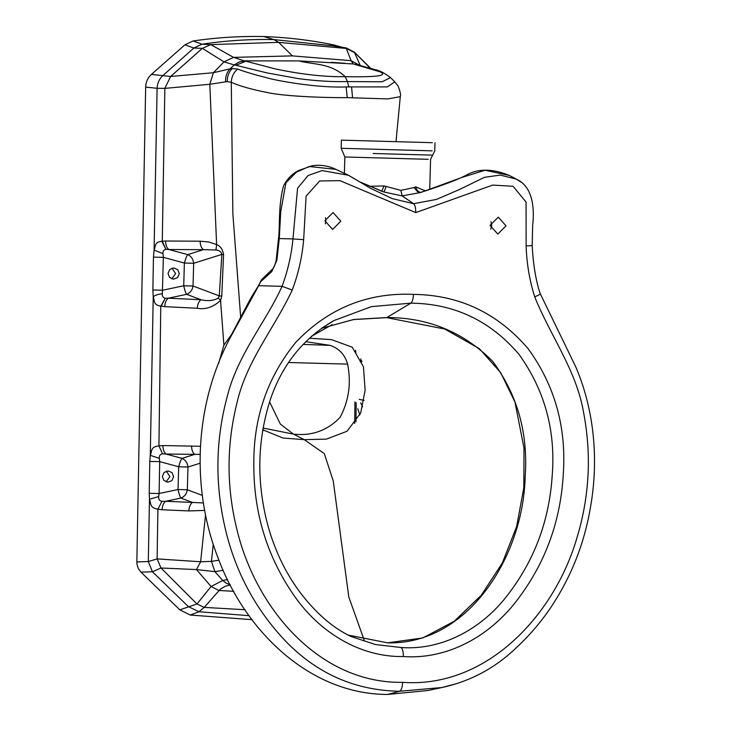 <?xml version="1.0" encoding="UTF-8"?>
<svg xmlns="http://www.w3.org/2000/svg" width="731" height="731" viewBox="0 0 731 731"><rect width="100%" height="100%" fill="white"/><g stroke="black" fill="none" stroke-linecap="round" stroke-linejoin="round"><path stroke-width="1.1" d="M166.101 481.866L169.921 476.612L166.385 471.148M173.631 476.713L172.087 472.674L168.148 470.91L164.109 472.454L162.346 476.393L163.89 480.431L167.828 482.195L171.867 480.651L173.631 476.713M200.486 446.275L162.903 445.563C162.976 449.592 164.036 452.425 166.074 454.052L162.529 453.787C160.071 454.298 159.002 455.833 159.331 458.401L159.687 461.626L149.791 461.444L149.225 493.334L159.111 493.516L158.7 496.587C158.316 499.154 159.395 500.744 161.935 501.365L165.709 501.292L180.895 498.076C184.495 496.687 186.643 493.918 187.346 489.77L187.977 467.027C187.511 462.842 185.528 459.954 182.01 458.374L166.074 454.052L200.212 454.399M200.184 463.18L187.977 467.027L178.684 466.771L178.044 489.514L159.111 493.516L159.687 461.626L178.684 466.771C179.853 462.513 180.959 459.717 182.01 458.374L194.729 454.362C192.692 452.736 191.632 449.912 191.549 445.892M202.359 495.417L187.346 489.77L178.044 489.514C178.976 493.827 179.927 496.678 180.895 498.076L192.481 502.425L165.709 501.292C163.552 502.846 162.346 505.669 162.09 509.772L157.905 509.196L157.11 558.895L161.003 567.996L152.441 571.77L148.311 561.563L157.11 558.895L200.641 561.764L211.46 561.399L214.896 571.624L222.727 580.487L211.085 586.5L196.959 603.98L204.223 607.388L198.969 611.746L190.243 615.036L179.835 609.855L140.964 572.145L138.314 568.517L136.971 564.158L136.843 561.938L148.311 561.563L149.471 499.236C151.189 503.787 149.48 507.817 157.905 509.196L161.935 501.365M158.7 496.587L149.471 499.236L149.225 493.334M179.835 609.855L196.959 603.98L161.003 567.996L196.438 569.568L200.641 561.764L205.53 514.871M230.347 584.919L225.221 586.262L220.278 589.204L204.223 607.388L245.104 609.736M233.819 591.315L218.871 590.493L211.085 586.5L196.438 569.568L214.896 571.624L223.229 570.308M357.779 408.73L359.853 414.925M356.198 402.662L355.97 421.741M362.677 406.838L360.703 402.918M360.959 358.875L360.502 360.712L361.671 360.675M353.338 63.962L351.09 60.682L292.391 55.885L233.527 57.374L244.355 60.883L298.869 60.911L353.292 63.953L379.882 71.775C388.481 75.649 376.931 77.276 345.215 76.664C316.176 77.303 285.063 71.008 274.975 68.824L245.881 61.221L235.866 65.26L234.34 64.949L230.018 68.86L213.406 72.716L170.634 76.472L164.85 88.378L209.815 84.275L227.259 81.589L231.279 82.283C239.667 86.011 251.345 89.365 266.312 92.325C281.353 95.907 318.25 97.78 347.271 97.643L387.75 98.923L400.296 96.647L396.001 141.64M400.296 96.647L400.296 96.638C400.99 95.021 400.25 91.485 398.057 86.03L394.831 81.854L387.339 86.907L346.128 86.925C318.652 88.159 277.963 81.004 267.336 77.925C254.854 74.745 244.931 71.793 237.584 69.079L232.239 68.522C228.858 72.003 227.195 76.362 227.259 81.589M240.636 316.843L232.86 213.872L231.279 82.283C231.499 76.974 233.6 72.579 237.584 69.079M235.866 65.26L266.925 72.89L298.394 78.619C316.057 80.958 332.413 81.936 347.435 81.561L382.112 81.799L390.537 77.596L394.831 81.854M225.568 81.872C225.358 76.664 226.838 72.323 230.018 68.86L232.239 68.522M231.471 334.652L223.896 345.151L218.67 363.344M360.346 65.708L351.09 60.682L346.293 48.438L354.544 52.614L360.346 65.708M190.243 615.036L252.104 619.678M245.881 61.221L244.41 60.892L239.064 62.016L234.34 64.949L223.997 61.87L233.527 57.374L210.82 44.628L202.35 48.337L193.825 48.045L184.925 44.801L193.139 40.982C216.568 37.519 240.079 36.047 263.69 36.55C287.301 37.372 310.693 40.168 333.893 44.938L342.547 47.351M346.293 48.438L278.675 42.352L292.391 55.885M370.178 68.138L354.325 52.12L370.681 68.285M342.145 47.277L333.893 44.938M193.139 40.982L202.039 44.189L193.825 48.045L162.812 75.64L170.634 76.472L202.35 48.337L223.997 61.87L213.406 72.716L209.815 84.275L216.614 244.547C220.47 246.146 222.791 249.536 223.567 254.717L221.749 296.119L220.57 300.542L218.386 298.038C213.553 300.724 207.759 301.3 201.025 299.756L186.588 294.337C185.619 292.939 184.669 290.079 183.737 285.766L162.766 290.207L152.87 290.024L153.464 257.148L163.351 257.33L162.995 253.639C162.785 251.226 163.762 249.783 165.919 249.289L168.843 249.518L187.703 254.626C191.22 256.215 193.203 259.103 193.669 263.288L193.03 286.022C192.335 290.18 190.188 292.948 186.588 294.337L168.413 298.184L165.279 298.248C163.04 297.654 162.063 296.146 162.346 293.743L163.351 257.33L184.367 263.032C185.546 258.774 186.652 255.978 187.703 254.626L203.419 249.673L215.965 249.975C219.391 250.367 221.356 251.839 221.868 254.397L193.669 263.288L184.367 263.032L183.737 285.766L193.03 286.022L219.273 295.881L218.386 298.038M162.995 253.639L154.095 250.13C155.867 245.936 154.332 242.217 161.743 241.248L165.562 241.02C165.654 245.049 166.75 247.882 168.843 249.518L203.419 249.673C201.336 248.047 200.239 245.223 200.139 241.203L208.527 241.943L216.614 244.547L215.965 249.975M161.743 241.248L165.919 249.289L162.282 241.257L164.85 88.378L157.101 88.287L154.095 250.13L153.464 257.148M263.69 36.55L273.942 39.575L278.675 42.352L210.82 44.628L202.039 44.189C225.906 40.607 249.874 39.063 273.942 39.575L332.13 45.733M184.925 44.801L151.418 74.407C147.772 77.769 145.853 81.991 145.661 87.09L136.843 561.938M244.41 60.892L239.019 61.998L234.295 64.94M230.174 584.599L226.683 583.484L222.727 580.487L227.56 579.482M213.224 544.376L211.46 561.399L218.934 560.184M249.207 615.694L198.969 611.746L188.26 606.529L152.441 571.77L140.964 572.145M231.298 335.712C194.875 402.333 190.298 486.572 218.039 557.908C245.25 631.456 310.026 694.395 387.622 694.45L428.019 690.493L441.789 687.542L399.693 691.252C355.047 690.512 316.87 673.653 285.145 640.685C254.909 608.621 234.797 570.655 224.828 526.768C214.859 482.807 215.672 439.377 227.259 396.467C237.557 354.672 266.669 320.772 282.065 286.324L258.655 285.693L231.051 336.205M348.486 175.257L335.904 169.354L309.186 166.513L296.484 172.123L285.949 182.704L280.713 211.707L279.279 238.553L276.866 260.346L271.768 271.594L260.72 281.663L258.655 285.693M335.922 169.373C328.383 165.745 320.452 164.539 312.128 165.763L298.385 170.615C292.217 173.814 287.32 178.775 283.692 185.519C278.008 204.908 280.119 227.953 278.493 238.553L292.976 238.927L297.563 188.269L308.107 175.504L322.106 170.588L348.477 175.276L370.891 188.47L392.181 198.594L413.636 203.702L436.48 199.417L459.214 189.621L484.415 177.341L500.178 175.084L516.442 179.168L521.404 182.339M292.245 290.043L282.065 286.324C287.749 270.936 291.395 255.137 292.976 238.927L303.657 239.64C302.141 257.029 298.339 273.823 292.245 290.043C274.5 328.045 246.74 360.621 237.127 402.251C226.619 444.082 226.382 485.804 236.424 527.407C254.726 607.598 319.027 683.704 402.617 682.343C402.324 687.387 401.346 690.356 399.693 691.252L387.622 694.45M423.916 191.339L423.797 191.376C442.027 185.546 455.897 180.301 465.419 175.632C477.444 168.422 492.082 168.368 509.333 175.449L485.064 170.25L462.065 177.368L420.855 192.454L402.16 195.917L383.985 192.006L360.94 182.339M456.537 683.668L441.789 687.542M271.768 271.594L272.572 269.017L261.415 279.79C256.736 289.841 256.179 288.535 249.655 300.313L230.895 335.794M261.342 280.22L260.72 281.663M340.838 221.201L333.08 212.52L324.856 220.753L332.614 229.433L340.838 221.201M490.035 225.395L497.793 234.084L506.026 225.842L498.268 217.162L490.035 225.395M325.469 217.737L325.907 220.808L325.313 223.823M490.958 221.694L491.716 225.468L490.757 229.178M350.807 636.418L375.359 644.532L400.917 647.502C442.209 650.617 482.149 628.678 507.826 594.778C534.388 560.302 549.164 520.792 552.161 476.247C555.889 431.043 544.833 390.409 519.001 354.343C490.254 320.671 454.207 303.612 410.859 303.146L371.439 306.627L333.985 320.553L321.759 328.164M348.011 635.047L387.805 642.878C468.041 644.587 523.25 556.611 525.169 476.731C528.257 433.2 517.447 394.777 492.758 361.434C463.728 332.221 428.485 317.583 387.037 317.528L353.667 319.493L321.567 328.301L353.466 319.575L386.653 317.638L410.859 303.146C412.348 301.912 413.216 298.988 413.454 294.374C459.461 294.949 497.747 313.115 528.285 348.897C554.701 385.447 566.388 426.877 563.336 473.195C560.814 521.02 545.289 563.491 516.744 600.608C489.514 636.418 447.271 659.755 403.338 656.548C359.286 657.279 318.414 631.602 293.222 594.321C266.806 555.661 253.666 512.376 253.821 464.487C253.355 418.077 267.336 377.36 295.753 342.355C328.246 308.354 367.483 292.363 413.454 294.374M309.359 338.215L331.49 339.613L352.214 347.198L363.444 366.798L365.135 390.144L360.666 413.024L347.051 431.244L326.391 439.121L304.224 439.651L283.052 438.043L263.425 430.066M305.741 341.679L330.129 345.361C339.083 348.44 344.922 354.69 347.627 364.12C351.364 383.09 348.851 400.835 340.107 417.355C327.378 430.596 311.799 436.179 293.387 434.095L304.224 439.651L324.317 453.622L333.254 480.989L348.815 597.053L364.184 640.173M330.129 345.361L303.073 344.411M288.599 362.512L347.627 364.12M269.556 401.831L280.348 424.071L293.387 434.095L263.078 428.037M420.855 192.454L418.616 192.975L414.084 187.529L415.665 186.825L425.396 190.882M424.839 191.056L423.816 191.358M423.797 191.367L420.69 192.354C418.278 192.052 416.606 190.206 415.665 186.825M386.059 186.743L383.985 192.006L381.81 191.257L384.022 185.939L400.844 190.362L414.084 187.529M380.668 190.864L381.81 191.257M276.866 260.346L276.154 260.4L278.493 238.553M272.572 269.017L272.572 269.017C273.686 268.268 274.883 265.399 276.154 260.4M262.84 278.484L261.725 280.704M369.776 186.295L384.022 185.939M432.405 142.691L341.377 140.142L341.149 148.302L432.176 150.851M168.02 273.394L169.555 277.424L173.503 279.187L177.532 277.652L179.305 273.714L177.761 269.675L173.814 267.911L169.784 269.456L168.02 273.394M171.776 278.867L175.595 273.613L172.05 268.14M223.896 345.151L220.57 300.542C212.904 307.258 205.155 309.834 197.306 308.254C197.58 304.142 198.823 301.309 201.025 299.756L168.413 298.184C166.211 299.728 164.978 302.552 164.694 306.654L161.213 306.198L165.279 298.248L160.774 306.188C153.181 304.836 154.881 301.154 153.227 296.85C154.981 295.251 158.015 294.209 162.346 293.743M162.529 453.787L158.929 445.883L160.774 306.188M221.749 296.119L219.273 295.881L221.868 254.397L223.567 254.717M162.903 445.563L158.929 445.883C150.348 446.869 152.249 450.899 150.284 455.312L149.791 461.444M159.331 458.401L150.284 455.312L153.227 296.85L152.87 290.024M204.671 510.412L188.863 510.923C189.119 506.821 190.325 503.988 192.481 502.425L203.419 502.965M364.102 400.387L359.286 399.373M362.028 361.671L360.292 361.735M346.128 86.925L347.271 97.643M352.58 97.79L351.574 87.08M348.833 86.98L347.435 81.561L345.215 76.664C330.266 62.811 314.385 64.931 298.869 60.911M355.577 64.31L374.793 69.555C378.987 70.231 384.232 72.908 390.537 77.596M354.754 64.291L356.938 64.63M165.562 241.02L200.139 241.203M151.418 74.407L162.812 75.64C159.23 78.994 157.329 83.215 157.101 88.287L145.661 87.09M400.844 190.362L402.16 195.917L413.636 203.702C415.053 205.018 415.756 207.988 415.738 212.593L339.952 180.658L319.685 180.959L306.106 196.118L303.657 239.64M402.617 682.343C486.014 688.401 554.473 616.005 577.216 536.947C589.524 495.846 591.626 454.271 583.53 412.22C576.375 370.306 550.26 335.639 534.717 296.859C529.527 280.32 526.667 263.334 526.128 245.899L526.073 202.103L513.089 186.277L492.667 185.08L415.738 212.593M400.917 647.502C402.525 648.479 403.329 651.495 403.338 656.548M332.221 324.601L311.47 336.315M534.717 296.859C538.829 295.123 540.62 294.036 540.09 293.579M532.122 245.653L526.128 245.899M428.211 159.312L344.858 156.982L344.402 173.338M373.157 153.501L432.661 155.146L430.568 159.376L429.727 189.466M197.306 308.254L164.694 306.654M188.863 510.923L162.09 509.772M355.577 350.259L355.796 353.201M331.189 62.299L345.196 63.305M248.047 60.792L245.662 60.856M329.078 45.267L346.192 47.935L354.325 52.12M509.352 175.458L516.442 179.177C533.63 187.063 534.425 209.788 532.652 225.495L532.195 245.671C533.063 262.731 535.348 277.524 539.049 290.061L540.255 293.707L575.845 367.035C595.71 413.709 597.885 463.445 590.895 504.783C584.654 543.736 570.454 579.199 548.305 611.162C538.72 624.685 527.937 636.993 515.967 648.068C494.786 668.271 470.134 681.42 441.999 687.496L441.935 687.515M347.901 635.011L387.631 642.841L422.737 637.962L454.262 621.259L481.29 595.235L502.343 562.998L516.607 526.658L523.798 487.833L523.999 448.039L514.962 402.068L500.717 372.673L479.335 348.669L444.676 329.005L386.662 317.638M333.044 321.064L333.93 320.58C304.169 337.713 283.208 363.344 271.055 397.454C259.404 432.377 256.819 468.169 263.306 504.838C266.751 524.785 272.809 543.754 281.462 561.746C290.947 581.282 303.264 598.451 318.433 613.263C328.201 622.913 338.992 630.643 350.816 636.454L350.88 636.482M263.845 430.504L262.849 429.389M348.605 175.312L370.891 188.461M361.534 182.604L382.231 191.403M434.982 142.755L434.753 150.915L432.661 155.146M424.757 191.083L424.519 190.343L425.597 191.01M354.699 423.496L354.946 401.858M344.858 156.982L341.149 148.302"/></g></svg>
